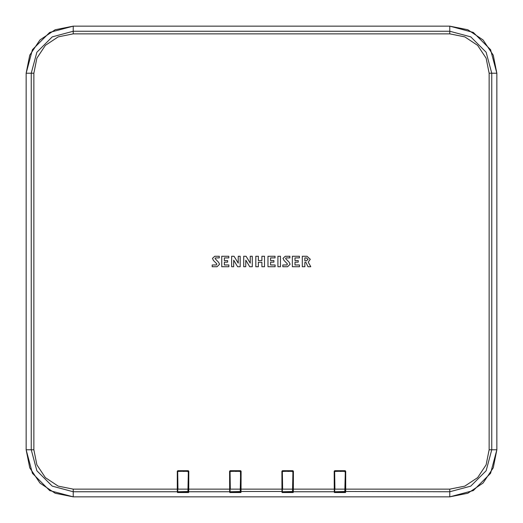 <?xml version="1.0" encoding="UTF-8"?>
<svg xmlns="http://www.w3.org/2000/svg" width="523" height="523" viewBox="0 0 523 523"><rect width="100%" height="100%" fill="white"/><g stroke="black" fill="none" stroke-linecap="round" stroke-linejoin="round"><path stroke-width="0.78" d="M224.334 262.18L227.668 262.18L227.668 260.604L224.334 260.604L224.334 257.885L228.793 257.885L228.793 256.27L221.759 256.27L221.759 266.723L228.878 266.723L228.878 264.978L224.334 264.978L224.334 262.18M294.939 262.18L298.273 262.18L298.273 260.604L294.939 260.604L294.939 257.885L299.404 257.885L299.404 256.27L292.364 256.27L292.364 266.723L299.483 266.723L299.483 264.978L294.939 264.978L294.939 262.18M277.903 266.73L280.478 266.73L280.478 256.27L277.903 256.27L277.903 266.73M270.561 262.18L273.895 262.18L273.895 260.604L270.561 260.604L270.561 257.885L275.026 257.885L275.026 256.27L267.992 256.27L267.992 266.723L275.105 266.723L275.105 264.978L270.561 264.978L270.561 262.18M261.899 260.559L258.382 260.559L258.382 256.27L255.812 256.27L255.812 266.723L258.382 266.723L258.382 262.265L261.899 262.265L261.899 266.723L264.475 266.723L264.475 256.27L261.899 256.27L261.899 260.559M238.2 263.134L238.2 256.27L240.22 256.27L240.22 266.723L237.645 266.723L233.696 260.186L233.67 266.723L231.65 266.723L231.65 256.27L234.023 256.27L238.2 263.134M250.282 263.134L246.104 256.27L243.731 256.27L243.731 266.73L245.751 266.73L245.784 260.186L249.733 266.73L252.302 266.73L252.302 256.27L250.282 256.27L250.282 263.134M215.064 258.65L215.45 257.885L219.274 257.885L219.274 256.27L214.744 256.27L212.449 258.349L213.417 260.376L216.823 263.945L216.437 264.978L212.227 264.978L212.227 266.73L217.032 266.73L219.588 264.265L218.509 262.173L215.064 258.65M285.643 258.65L286.022 257.885L289.847 257.885L289.847 256.27L285.316 256.27L283.021 258.349L283.989 260.376L287.395 263.945L287.009 264.978L282.799 264.978L282.799 266.723L287.604 266.723L290.16 264.265L289.082 262.173L285.643 258.65M308.263 262.134L310.773 266.73L307.982 266.73L305.975 262.435L304.844 262.435L304.85 266.73L302.281 266.73L302.281 256.27L306.968 256.27L310.276 259.303L308.263 262.134M306.406 260.859L308.08 259.369L306.439 257.885L304.844 257.885L304.844 260.859L306.406 260.859M345.278 473.609L345.056 471.131L334.609 471.393L334.642 484.507M345.317 473.609L345.278 484.507M188.358 473.609L188.13 471.131L177.683 471.393L177.722 484.507M188.391 473.609L188.358 484.507M240.665 484.507L240.443 471.131L229.989 471.393L230.028 484.507M292.972 473.609L292.749 471.131L282.296 471.393L282.335 484.507M293.011 473.609L292.972 484.507M334.674 491.398L334.419 492.555L334.249 491.718L334.472 471.256L334.87 471.131M282.368 491.398L282.113 492.555L281.943 491.718L281.904 471.256L282.427 470.733L292.88 470.733L293.403 471.256L293.364 491.718L334.249 491.718L334.21 471.256L334.733 470.733L345.187 470.733L345.71 471.256L345.67 491.718L345.507 492.555L345.245 491.398M177.755 491.398L177.493 492.555L177.33 491.718L177.552 471.256L177.944 471.131M73.194 496.824L449.806 496.824L467.804 493.248L483.056 483.056L493.248 467.804L496.824 449.806L496.824 73.194L493.248 55.196L483.056 39.944L467.804 29.752L449.806 26.176L73.194 26.176L55.196 29.752L39.944 39.944L29.752 55.196L26.176 73.194L26.176 449.806L29.752 467.804L39.944 483.056L55.196 493.248L73.194 496.824L73.194 491.718L177.33 491.718L177.29 471.256L177.813 470.733L188.267 470.733L188.79 471.256L188.751 491.718L188.581 492.555L188.326 491.398M230.061 491.398L229.8 492.555L229.636 491.718L230.12 470.994L240.835 471.256L240.632 491.398M188.79 471.256L188.751 491.718L229.636 491.718L229.597 471.256L230.12 470.733L240.573 470.733L241.096 471.256L241.057 491.718L240.887 492.555L240.632 492.274M292.88 470.733L293.364 491.718L293.2 492.555L292.939 491.398M334.21 471.256L334.609 471.393M345.71 471.256L345.245 492.274M345.187 470.733L345.317 471.393M177.29 471.256L177.683 471.393M188.267 470.733L188.391 471.393M229.597 471.256L229.989 471.393M241.096 471.256L240.704 471.393M281.904 471.256L292.749 471.131M293.403 471.256L293.011 471.393M334.733 470.733L345.056 471.131M177.813 470.733L188.13 471.131M240.573 470.733L240.443 471.131M230.12 470.733L230.251 471.131M282.427 470.733L282.557 471.131M26.15 449.806L32.452 473.328L49.672 490.548L73.194 496.85L449.806 496.85L473.328 490.548L490.548 473.328L496.85 449.806L496.85 73.194L490.548 49.672L473.328 32.452L449.806 26.15L73.194 26.15L49.672 32.452L32.452 49.672L26.15 73.194L26.15 449.806M178.18 492.503L188.156 492.293L188.313 491.509L178.023 491.718L178.18 492.503L187.901 492.503L188.358 471.517L183.037 471.164L177.722 471.517L177.761 491.502M188.313 491.502L188.358 489.11L177.983 489.11L177.722 471.517L183.037 471.164L177.977 471.256M188.313 491.509L188.358 471.517L183.037 471.164M230.486 492.503L240.462 492.293L240.619 491.509L230.329 491.718L230.486 492.503L240.207 492.503L240.665 471.517L235.343 471.164L230.028 471.517L230.068 491.502M240.619 491.502L240.665 489.11L230.29 489.11L230.028 471.517L235.343 471.164L230.283 471.256M240.619 491.509L240.665 471.517L235.343 471.164M282.793 492.503L292.769 492.293L292.926 491.509L282.636 491.718L282.793 492.503L292.514 492.503L292.972 471.517L287.657 471.164L282.335 471.517L282.381 491.502M292.932 491.502L292.972 489.11L282.597 489.11L282.335 471.517L287.657 471.164L282.597 471.256M292.926 491.509L292.972 471.517L287.657 471.164M335.099 492.503L345.082 492.293L345.239 491.509L334.942 491.718L335.099 492.503L344.82 492.503L345.278 471.517L339.963 471.164L334.642 471.517L334.687 491.502M345.239 491.502L345.278 489.11L334.903 489.11L334.642 471.517L339.963 471.164L334.903 471.256M345.239 491.509L345.278 471.517L339.963 471.164M334.674 492.274L334.511 491.457M345.252 492.3L344.82 492.503M334.642 471.517L334.674 492.3M177.755 492.274L177.591 491.457M188.326 492.3L187.901 492.503M177.722 471.517L177.755 492.3M188.489 491.457L188.326 492.274M230.061 492.274L229.898 491.457M240.632 492.3L240.207 492.503M230.028 471.517L230.061 492.3M282.368 492.274L282.296 471.393M292.939 492.3L292.514 492.503M282.335 471.517L282.368 492.3M293.102 491.457L292.939 492.274M293.142 489.11L334.472 489.11M345.507 492.555L334.419 492.555M449.806 496.824L449.806 491.718L345.409 491.457M177.552 489.11L73.194 489.11L58.151 486.122L45.403 477.597L36.878 464.849L33.89 449.806L33.89 73.194L36.878 58.151L45.403 45.403L58.151 36.878L73.194 33.89L449.806 33.89L464.849 36.878L477.597 45.403L486.122 58.151L489.11 73.194L489.11 449.806L486.122 464.849L477.597 477.597L464.849 486.122L449.806 489.11L345.448 489.11M188.581 492.555L177.493 492.555M229.859 489.11L188.528 489.11M240.887 492.555L229.8 492.555M282.204 491.457L240.796 491.457M282.165 489.11L240.835 489.11M293.2 492.555L282.113 492.555M73.194 26.176L73.194 31.282L449.806 31.282L470.759 36.898L486.102 52.241L491.718 73.194L491.718 449.806L486.102 470.759L470.759 486.102L449.806 491.718L449.806 489.11M449.806 26.176L449.806 33.89M489.11 73.194L496.824 73.194M496.824 449.806L489.11 449.806M73.194 489.11L73.194 491.718L52.241 486.102L36.898 470.759L31.282 449.806L26.176 449.806M33.89 449.806L31.282 449.806L31.282 73.194L36.898 52.241L52.241 36.898L73.194 31.282L73.194 33.89M26.176 73.194L33.89 73.194M188.097 471.256L183.037 471.426M240.403 471.256L235.343 471.426M292.717 471.256L287.657 471.426M345.023 471.256L339.963 471.426M188.358 489.11L188.358 471.517M177.722 489.11L177.761 491.509M240.665 489.11L240.665 471.517M230.028 489.11L230.074 491.509M292.972 489.11L292.972 471.517M282.335 489.11L282.381 491.509M345.278 489.11L345.278 471.517M334.642 489.11L334.687 491.509"/></g></svg>
